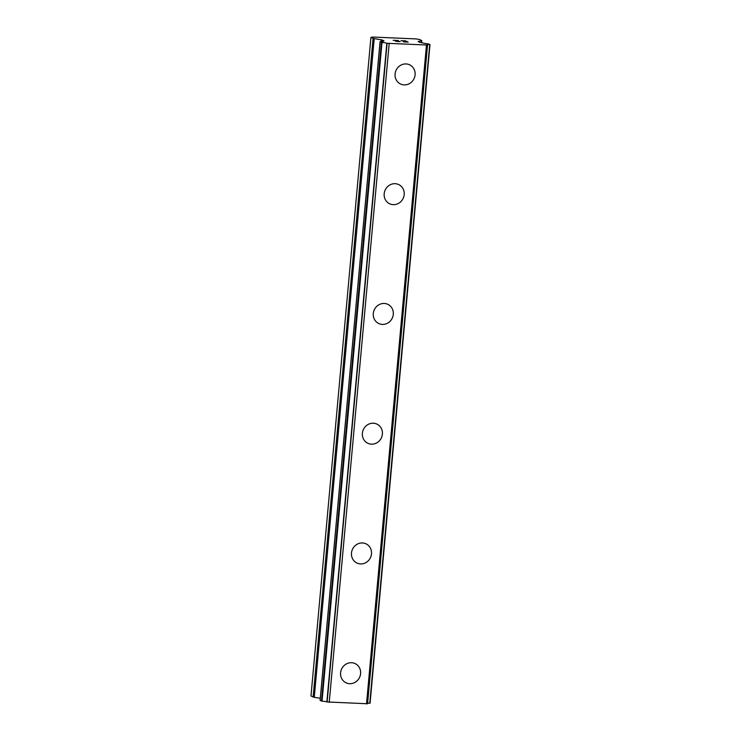 <?xml version="1.0" encoding="UTF-8"?>
<svg xmlns="http://www.w3.org/2000/svg" width="741" height="741" viewBox="0 0 741 741"><rect width="100%" height="100%" fill="white"/><g stroke="black" fill="none" stroke-linecap="round" stroke-linejoin="round"><path stroke-width="1.11" d="M355.208 663.64A10.615 9.911 -64.2 0 1 360.589 673.634A10.615 9.911 -64.2 0 1 345.973 682.767A10.615 9.911 -64.2 0 1 340.591 672.772A10.615 9.911 -64.2 0 1 355.208 663.64A10.615 9.911 -64.2 0 1 360.598 673.634A10.615 9.911 -64.2 0 1 345.973 682.767M366.11 543.885A10.615 9.911 -64.2 0 1 371.491 553.879A10.615 9.911 -64.2 0 1 356.875 563.012A10.615 9.911 -64.2 0 1 351.484 553.018A10.615 9.911 -64.2 0 1 366.11 543.885A10.615 9.911 -64.2 0 1 371.491 553.879A10.615 9.911 -64.2 0 1 356.875 563.012M377.002 424.13A10.615 9.911 -64.2 0 1 382.393 434.124A10.615 9.911 -64.2 0 1 367.768 443.248A10.615 9.911 -64.2 0 1 362.386 433.253A10.615 9.911 -64.2 0 1 377.002 424.13A10.615 9.911 -64.2 0 1 382.393 434.124A10.615 9.911 -64.2 0 1 367.777 443.248M387.904 304.366A10.615 9.911 -64.2 0 1 393.286 314.36A10.615 9.911 -64.2 0 1 378.67 323.493A10.615 9.911 -64.2 0 1 373.288 313.499A10.615 9.911 -64.2 0 1 387.904 304.375A10.615 9.911 -64.2 0 1 393.295 314.36A10.615 9.911 -64.2 0 1 378.67 323.493M398.806 184.611A10.615 9.911 -64.2 0 1 404.188 194.605A10.615 9.911 -64.2 0 1 389.571 203.738A10.615 9.911 -64.2 0 1 384.181 193.744A10.615 9.911 -64.2 0 1 398.806 184.611A10.615 9.911 -64.2 0 1 404.188 194.605A10.615 9.911 -64.2 0 1 389.571 203.738M409.699 64.856A10.615 9.911 -64.2 0 1 415.09 74.85A10.615 9.911 -64.2 0 1 400.464 83.974A10.615 9.911 -64.2 0 1 395.083 73.989A10.615 9.911 -64.2 0 1 409.699 64.856A10.615 9.911 -64.2 0 1 415.09 74.85A10.615 9.911 -64.2 0 1 400.473 83.974M408.134 42.107L405.522 40.848L408.161 42.107L403.697 41.922L407.476 42.015L404.123 41.329M406.244 41.413L401.057 40.644L405.522 40.838L401.085 40.662M407.476 42.015L403.549 41.848M399.455 41.607L400.103 41.542L399.455 41.459M400.103 41.542L395.37 41.218M395.481 41.116L396.074 40.922L395.481 41.126M396.074 40.922L397.519 40.57L396.065 40.931M397.519 40.57L393.138 40.301L398.436 40.533L395.907 41.246L398.899 41.635L395.907 41.264M398.389 40.542L393.175 40.32M418.146 41.339L419.628 42.33L423.12 42.997A3.742 0.5 -174.8 0 0 428.066 43.775L429.715 44.562A3.742 0.5 -174.8 0 0 427.177 44.803A3.742 0.5 -174.8 0 0 427.492 45.044L386.83 43.284A3.742 0.5 -174.8 0 0 381.986 42.496L380.365 41.709A3.742 0.5 -174.8 0 0 383.032 41.468A3.742 0.5 -174.8 0 0 382.773 41.255L384.042 40.912L382.31 40.014L373.066 38.384L370.926 37.346L372.871 37.05L415.831 38.903L419.517 39.449L421.777 40.598L418.119 41.598M367.629 703.292A3.742 0.5 -174.8 0 1 369.768 703.228L429.993 44.553L370.074 703.2M367.536 703.755L427.483 45.09L367.536 703.755L326.883 701.949A3.742 0.5 -174.8 0 0 322.039 701.162L320.093 700.402L380.04 41.737M370.926 37.346L310.979 696.012L314.267 697.327L320.288 698.263M380.077 41.765L320.131 700.43M389.173 43.673L329.226 702.338M426.455 45.284L366.508 703.95M373.066 38.384L313.119 697.049M374.214 38.662L314.267 697.327M381.161 39.736L380.976 41.728M382.31 40.014L382.152 41.709M381.402 42.413L321.464 701.079M381.986 42.496L322.039 701.162M386.83 43.284L326.883 701.949M387.071 43.349L327.124 702.014M429.715 44.562L369.768 703.228M421.546 40.709L421.37 42.709M427.529 45.071L367.582 703.737M421.777 40.598L421.583 42.737"/></g></svg>
